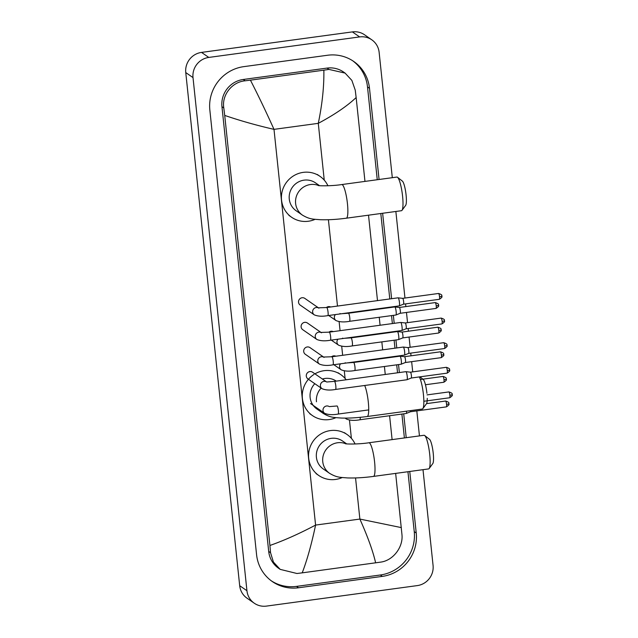 <?xml version="1.0" encoding="UTF-8"?>
<svg xmlns="http://www.w3.org/2000/svg" width="638" height="638" viewBox="0 0 638 638"><rect width="100%" height="100%" fill="white"/><g stroke="black" fill="none" stroke-linecap="round" stroke-linejoin="round"><path stroke-width="0.96" d="M397.506 177.276L402.363 181.104A12.449 2.265 82.3 0 1 406.087 195.013A12.449 2.265 82.3 0 1 405.664 205.348L402.004 210.341A16.979 3.094 -97.7 0 0 402.586 196.241A16.979 3.094 -97.7 0 0 397.506 177.276A16.979 3.094 -97.7 0 0 396.9 177.061L341.769 184.557A16.979 3.094 82.3 0 1 347.455 203.737A16.979 3.094 82.3 0 1 346.338 218.196L401.469 210.707A16.979 3.094 -97.7 0 0 402.004 210.341M319.534 185.666L315.483 182.859A16.979 16.46 124.7 0 0 304.063 180.147A16.979 16.46 124.7 0 0 289.724 192.995A16.979 16.46 124.7 0 0 296.136 210.755L302.484 215.158C309.853 219.464 312.795 219.065 320.292 219.719C328.187 219.974 336.872 219.464 346.338 218.196M315.084 219.336A24.898 24.148 -55.3 0 1 308.377 221.242A24.898 24.148 -55.3 0 1 291.63 217.271A24.898 24.148 -55.3 0 1 282.219 191.209A24.898 24.148 -55.3 0 1 303.241 172.372A24.898 24.148 -55.3 0 1 319.997 176.343A24.898 24.148 -55.3 0 1 327.932 185.77M427.245 398.327A12.449 2.265 82.3 0 1 426.503 403.671L422.842 408.655A16.979 3.094 -97.7 0 0 423.433 394.563A16.979 3.094 -97.7 0 0 419.325 376.914M364.705 385.488A16.979 3.094 82.3 0 1 368.301 402.052A16.979 3.094 82.3 0 1 367.185 416.518L422.316 409.03A16.979 3.094 -97.7 0 0 422.842 408.655M336.258 381.125A16.979 16.46 124.7 0 0 324.901 378.47A16.979 16.46 124.7 0 0 322.373 379.012M314.805 383.685A16.979 16.46 124.7 0 0 316.982 409.078L323.33 413.48C330.699 417.786 333.642 417.388 341.139 418.042C349.034 418.297 357.719 417.786 367.185 416.518M335.923 417.659A24.898 24.148 -55.3 0 1 329.224 419.565A24.898 24.148 -55.3 0 1 312.468 415.593A24.898 24.148 -55.3 0 1 313.976 374.442M314.933 373.852A24.898 24.148 -55.3 0 1 324.088 370.694A24.898 24.148 -55.3 0 1 340.844 374.666A24.898 24.148 -55.3 0 1 346.171 379.777M419.924 376.835L423.209 379.427A12.449 2.265 82.3 0 1 426.934 393.335M424.645 435.483L429.502 439.319A12.449 2.265 82.3 0 1 433.226 453.219A12.449 2.265 82.3 0 1 432.803 463.563L429.143 468.547A16.979 3.094 -97.7 0 0 429.725 454.447A16.979 3.094 -97.7 0 0 424.645 435.483A16.979 3.094 -97.7 0 0 424.039 435.275L368.908 442.764A16.979 3.094 82.3 0 1 374.594 461.944A16.979 3.094 82.3 0 1 373.477 476.411L428.608 468.914A16.979 3.094 -97.7 0 0 429.143 468.547M346.673 443.873L342.622 441.065A16.979 16.46 124.7 0 0 331.202 438.354A16.979 16.46 124.7 0 0 316.863 451.202A16.979 16.46 124.7 0 0 323.275 468.97L329.623 473.364C336.992 477.671 339.934 477.272 347.431 477.926C355.326 478.181 364.011 477.679 373.477 476.411M342.223 477.543A24.898 24.148 -55.3 0 1 335.516 479.449A24.898 24.148 -55.3 0 1 318.769 475.477A24.898 24.148 -55.3 0 1 309.358 449.423A24.898 24.148 -55.3 0 1 330.38 430.578A24.898 24.148 -55.3 0 1 347.136 434.558A24.898 24.148 -55.3 0 1 355.071 443.984M318.482 307.867L304.82 298.393A4.075 3.948 124.7 0 0 298.64 300.825A4.075 3.948 124.7 0 0 300.179 305.084L314.279 314.861A4.075 3.948 124.7 0 1 318.362 307.843M327.78 315.611A4.075 0.742 82.3 0 0 328.076 312.389A4.075 0.742 82.3 0 0 328.052 312.141A4.075 0.742 82.3 0 0 326.688 307.532L398.088 297.826A4.075 0.742 82.3 0 1 398.128 297.826A4.075 0.742 82.3 0 1 398.224 297.866A4.075 0.742 82.3 0 1 399.452 302.436A4.075 0.742 82.3 0 1 399.221 305.897A4.075 0.742 82.3 0 1 399.189 305.905L327.78 315.611C322.389 316.608 317.884 316.36 314.279 314.861M402.618 298.369A2.943 0.534 82.3 0 1 402.658 298.353A2.943 0.534 82.3 0 1 402.682 298.353A2.943 0.534 82.3 0 1 402.745 298.377A2.943 0.534 82.3 0 1 403.639 301.678A2.943 0.534 82.3 0 1 403.471 304.174A2.943 0.534 82.3 0 1 403.447 304.182L399.221 305.897M321.074 332.478L307.404 323.003A4.075 3.948 124.7 0 0 301.224 325.436A4.075 3.948 124.7 0 0 302.763 329.702L316.871 339.472A4.075 3.948 124.7 0 1 320.946 332.454M330.372 340.221A4.075 0.742 82.3 0 0 330.659 337A4.075 0.742 82.3 0 0 330.636 336.752A4.075 0.742 82.3 0 0 329.272 332.151L400.68 322.445A4.075 0.742 82.3 0 1 400.712 322.445A4.075 0.742 82.3 0 1 400.808 322.485A4.075 0.742 82.3 0 1 402.044 327.047A4.075 0.742 82.3 0 1 401.812 330.508A4.075 0.742 82.3 0 1 401.773 330.516L330.372 340.221C324.973 341.218 320.475 340.971 316.871 339.472M405.202 322.98A2.943 0.534 82.3 0 1 405.242 322.964A2.943 0.534 82.3 0 1 405.266 322.964A2.943 0.534 82.3 0 1 405.337 322.995A2.943 0.534 82.3 0 1 406.223 326.289A2.943 0.534 82.3 0 1 406.055 328.793A2.943 0.534 82.3 0 1 406.031 328.793L401.812 330.508M323.657 357.089L309.996 347.614A4.075 3.948 124.7 0 0 303.816 350.047A4.075 3.948 124.7 0 0 305.355 354.313L319.455 364.091A4.075 3.948 124.7 0 1 323.53 357.065M332.956 364.832A4.075 0.742 82.3 0 0 333.251 361.61A4.075 0.742 82.3 0 0 333.227 361.363A4.075 0.742 82.3 0 0 331.864 356.762L403.264 347.056A4.075 0.742 82.3 0 1 403.296 347.056A4.075 0.742 82.3 0 1 403.391 347.096A4.075 0.742 82.3 0 1 404.628 351.658A4.075 0.742 82.3 0 1 404.396 355.119A4.075 0.742 82.3 0 1 404.364 355.127L332.956 364.832C327.557 365.829 323.059 365.582 319.455 364.091M407.794 347.59A2.943 0.534 82.3 0 1 407.826 347.574A2.943 0.534 82.3 0 1 407.849 347.574A2.943 0.534 82.3 0 1 407.921 347.606A2.943 0.534 82.3 0 1 408.814 350.9A2.943 0.534 82.3 0 1 408.647 353.404A2.943 0.534 82.3 0 1 408.623 353.412L404.396 355.119M326.241 381.699L312.58 372.225A4.075 3.948 124.7 0 0 306.399 374.658A4.075 3.948 124.7 0 0 307.939 378.924M335.54 389.443A4.075 0.742 82.3 0 0 335.835 386.229A4.075 0.742 82.3 0 0 335.811 385.974A4.075 0.742 82.3 0 0 334.448 381.372L405.856 371.667A4.075 0.742 82.3 0 1 405.888 371.667A4.075 0.742 82.3 0 1 405.983 371.707A4.075 0.742 82.3 0 1 407.219 376.268A4.075 0.742 82.3 0 1 406.98 379.73A4.075 0.742 82.3 0 1 406.948 379.746L335.54 389.443C330.149 390.44 325.643 390.193 322.038 388.701A4.075 3.948 124.7 0 1 326.122 381.684M410.378 372.201A2.943 0.534 82.3 0 1 410.417 372.193A2.943 0.534 82.3 0 1 410.441 372.193A2.943 0.534 82.3 0 1 410.505 372.217A2.943 0.534 82.3 0 1 411.398 375.511A2.943 0.534 82.3 0 1 411.231 378.015A2.943 0.534 82.3 0 1 411.207 378.023M330.659 306.998A4.075 3.948 124.7 0 0 326.329 307.58M349.52 321.321A4.075 0.742 82.3 0 0 349.815 318.099A4.075 0.742 82.3 0 0 349.791 317.844A4.075 0.742 82.3 0 0 348.428 313.242L394.778 306.942A4.075 0.742 82.3 0 1 394.818 306.942A4.075 0.742 82.3 0 1 394.906 306.982A4.075 0.742 82.3 0 1 396.142 311.543A4.075 0.742 82.3 0 1 395.911 315.012A4.075 0.742 82.3 0 1 395.879 315.02L349.52 321.321C344.129 322.318 339.623 322.062 336.019 320.571A4.075 3.948 124.7 0 1 335.413 314.574M399.308 307.476A2.943 0.534 82.3 0 1 399.34 307.468A2.943 0.534 82.3 0 1 399.372 307.468A2.943 0.534 82.3 0 1 399.436 307.492A2.943 0.534 82.3 0 1 400.329 310.794A2.943 0.534 82.3 0 1 400.162 313.29A2.943 0.534 82.3 0 1 400.138 313.298L395.911 315.012M333.243 331.608A4.075 3.948 124.7 0 0 328.913 332.199M352.112 345.932A4.075 0.742 82.3 0 0 352.399 342.71A4.075 0.742 82.3 0 0 352.375 342.462A4.075 0.742 82.3 0 0 351.012 337.861L397.37 331.561A4.075 0.742 82.3 0 1 397.402 331.561A4.075 0.742 82.3 0 1 397.498 331.593A4.075 0.742 82.3 0 1 398.734 336.162A4.075 0.742 82.3 0 1 398.495 339.623A4.075 0.742 82.3 0 1 398.463 339.631L352.112 345.932C346.713 346.928 342.215 346.681 338.611 345.182A4.075 3.948 124.7 0 1 337.996 339.185M401.892 332.095A2.943 0.534 82.3 0 1 401.932 332.079A2.943 0.534 82.3 0 1 401.956 332.079A2.943 0.534 82.3 0 1 402.02 332.111A2.943 0.534 82.3 0 1 402.913 335.405A2.943 0.534 82.3 0 1 402.745 337.901A2.943 0.534 82.3 0 1 402.722 337.909L398.495 339.623M335.835 356.219A4.075 3.948 124.7 0 0 331.497 356.809M354.696 370.542A4.075 0.742 82.3 0 0 354.991 367.321A4.075 0.742 82.3 0 0 354.967 367.073A4.075 0.742 82.3 0 0 353.604 362.472L399.954 356.171A4.075 0.742 82.3 0 1 399.986 356.171A4.075 0.742 82.3 0 1 400.082 356.211A4.075 0.742 82.3 0 1 401.318 360.773A4.075 0.742 82.3 0 1 401.087 364.234A4.075 0.742 82.3 0 1 401.055 364.242L354.696 370.542C349.305 371.539 344.799 371.292 341.194 369.801A4.075 3.948 124.7 0 1 340.58 363.796M404.476 356.706A2.943 0.534 82.3 0 1 404.516 356.69A2.943 0.534 82.3 0 1 404.54 356.69A2.943 0.534 82.3 0 1 404.612 356.722A2.943 0.534 82.3 0 1 405.505 360.015A2.943 0.534 82.3 0 1 405.337 362.52A2.943 0.534 82.3 0 1 405.313 362.52L401.087 364.234M406.581 411.167A4.075 0.742 82.3 0 1 406.262 413.456A4.075 0.742 82.3 0 1 406.223 413.472L359.872 419.772C354.473 420.761 349.975 420.514 346.37 419.022A4.075 3.948 124.7 0 1 345.445 418.113M410.752 410.601A2.943 0.534 82.3 0 1 410.505 411.741A2.943 0.534 82.3 0 1 410.481 411.749M423.002 469.68L433.066 565.428A18.103 17.561 -55.3 0 1 417.292 585.596L266.453 606.1A18.103 17.561 -55.3 0 1 254.267 603.213L247.018 598.181A18.103 17.561 -55.3 0 1 239.689 585.7L185.762 72.573A18.103 17.561 -55.3 0 1 201.536 52.404L352.367 31.9A18.103 17.561 -55.3 0 1 364.553 34.787L371.802 39.819A18.103 17.561 -55.3 0 1 379.131 52.3L392.306 177.691M254.267 603.213A18.103 17.561 -55.3 0 1 246.938 590.724L193.011 77.597A18.103 17.561 -55.3 0 1 208.786 57.428L359.625 36.924A18.103 17.561 -55.3 0 1 371.802 39.819M395.863 211.465L404.963 298.042M405.577 303.895L405.856 306.583M406.47 312.437L407.546 322.653M408.161 328.506L408.448 331.194M409.062 337.047L410.13 347.263M410.744 353.117L411.031 355.805M411.646 361.658L412.722 371.874M416.821 410.888L419.445 435.898M379.076 179.485L369.498 88.307A38.934 37.754 124.7 0 0 353.747 61.471A38.934 37.754 124.7 0 0 327.549 55.251L243.748 66.647A38.934 37.754 124.7 0 0 209.838 110.007L256.58 554.717A38.934 37.754 124.7 0 0 272.33 581.561A38.934 37.754 124.7 0 0 298.52 587.773L382.321 576.385A38.934 37.754 124.7 0 0 416.239 533.017L409.763 471.474M406.215 437.692L403.71 413.815M399.372 372.552L398.535 364.585M397.681 356.483L397.634 356.044M396.78 347.933L395.943 339.974M395.097 331.864L395.05 331.433M394.196 323.322L393.359 315.363M392.506 307.253L392.458 306.822M391.612 298.712L382.633 213.267M271.341 580.851A38.934 37.754 124.7 0 0 296.526 586.386L380.328 574.997A38.934 37.754 124.7 0 0 414.245 531.637L407.945 471.721M377.257 179.733L367.504 86.927A38.934 37.754 124.7 0 0 352.734 60.793M404.396 437.939L401.884 414.062M397.546 372.799L396.708 364.832M395.855 356.73L395.815 356.291M394.962 348.181L394.125 340.221M393.271 332.111L393.223 331.68M392.37 323.57L391.533 315.611M390.687 307.5L390.639 307.069M389.786 298.959L380.806 213.515M345.078 73.091L351.873 80.42L355.238 90.125L356.148 97.55C347.152 106.06 334.527 114.665 318.282 123.341C322.262 104.177 324.12 86.457 323.865 70.172L328.961 69.414L345.078 73.091L343.499 71.99A24.443 23.71 124.7 0 0 327.047 68.091L243.253 79.479A24.443 23.71 124.7 0 0 221.952 106.706L268.694 551.423A24.443 23.71 124.7 0 0 278.583 568.275L280.17 569.367L273.415 562.054L270.544 552.699L269.922 545.474C284.038 540.514 299.254 533.719 315.587 525.082C311.551 544.214 307.093 560.132 302.213 572.852L296.949 573.498L280.17 569.367M356.148 97.55L364.968 181.407M368.517 215.181L377.497 300.626M378.35 308.736L378.39 309.175M379.243 317.277L380.081 325.244M380.934 333.347L380.982 333.786M381.835 341.888L382.672 349.855M383.518 357.958L383.566 358.397M384.419 366.507L385.256 374.466M389.595 415.729L392.107 439.614M395.656 473.396L401.98 534.835C403.224 547.181 393.12 560.515 380.742 562.11L302.213 572.852M323.865 70.172L250.423 80.157C258.215 95.341 266.07 111.738 273.997 129.362C256.324 125.287 239.904 120.638 224.72 115.414L269.922 545.474M224.72 115.414L223.802 107.989C221.625 94.998 232.072 81.895 245.159 80.803L250.423 80.157M375.646 562.868C372.983 551.24 367.727 536.638 359.872 519.069L401.35 527.61M318.729 185.578A16.979 16.46 124.7 0 0 310.403 184.542A16.979 16.46 124.7 0 0 295.617 203.45A16.979 16.46 124.7 0 0 302.484 215.158M321.145 388.079A16.979 16.46 124.7 0 0 316.464 401.773M319.534 409.787A16.979 16.46 124.7 0 0 323.33 413.48M345.868 443.785A16.979 16.46 124.7 0 0 337.542 442.756A16.979 16.46 124.7 0 0 322.756 461.665A16.979 16.46 124.7 0 0 329.623 473.364M441.815 296A2.943 0.478 174 0 1 441.879 296.08C441.081 295.825 443.721 295.171 438.553 293.472A2.943 0.534 82.3 0 1 439.542 296.798A2.943 0.534 82.3 0 1 439.351 299.302L403.455 304.182M439.351 299.302C443.833 296.375 441.161 296.359 441.879 296.08A2.943 0.478 174 0 1 439.542 296.798M444.407 320.611A2.943 0.478 174 0 1 444.463 320.691C443.673 320.443 446.305 319.782 441.145 318.083A2.943 0.534 82.3 0 1 442.126 321.408A2.943 0.534 82.3 0 1 441.935 323.913L406.047 328.793M441.935 323.913C446.417 320.986 443.745 320.978 444.463 320.691A2.943 0.478 174 0 1 442.126 321.408M446.991 345.222A2.943 0.478 174 0 1 447.055 345.302C446.257 345.054 448.889 344.392 443.729 342.694A2.943 0.534 82.3 0 1 444.718 346.019A2.943 0.534 82.3 0 1 444.519 348.531L408.631 353.404M444.519 348.531C449.008 345.605 446.337 345.589 447.055 345.302A2.943 0.478 174 0 1 444.718 346.019M449.583 369.833A2.943 0.478 174 0 1 449.638 369.92C448.849 369.665 451.481 369.011 446.313 367.313A2.943 0.534 82.3 0 1 447.302 370.63A2.943 0.534 82.3 0 1 447.11 373.142L411.223 378.023L406.98 379.73M447.11 373.142C451.592 370.215 448.921 370.2 449.638 369.92A2.943 0.478 174 0 1 447.302 370.63M452.167 394.451A2.943 0.478 174 0 1 452.222 394.531C451.433 394.276 454.065 393.622 448.905 391.923A2.943 0.534 82.3 0 1 449.886 395.249A2.943 0.534 82.3 0 1 449.694 397.753L423.847 401.27M449.694 397.753C454.176 394.826 451.505 394.81 452.222 394.531A2.943 0.478 174 0 1 449.886 395.249M328.706 406.294A4.075 3.948 124.7 0 0 324.63 413.312L310.523 403.535M329.272 406.613L337.031 405.983A4.075 0.742 82.3 0 1 338.395 410.585A4.075 0.742 82.3 0 1 338.419 410.84A4.075 0.742 82.3 0 1 338.132 414.062C332.733 415.059 328.235 414.804 324.63 413.312M438.505 305.116A2.943 0.478 174 0 1 438.569 305.195C437.772 304.94 440.411 304.286 435.244 302.587A2.943 0.534 82.3 0 1 436.233 305.913A2.943 0.534 82.3 0 1 436.041 308.417L400.146 313.298M436.041 308.417C440.523 305.49 437.851 305.474 438.569 305.195A2.943 0.478 174 0 1 436.233 305.913M441.097 329.726A2.943 0.478 174 0 1 441.153 329.806C440.364 329.559 442.995 328.897 437.835 327.198A2.943 0.534 82.3 0 1 438.816 330.524A2.943 0.534 82.3 0 1 438.625 333.028L402.738 337.909M438.625 333.028C443.107 330.101 440.435 330.085 441.153 329.806A2.943 0.478 174 0 1 438.816 330.524M443.681 354.337A2.943 0.478 174 0 1 443.745 354.417C442.947 354.17 445.579 353.508 440.419 351.809A2.943 0.534 82.3 0 1 441.4 355.135A2.943 0.534 82.3 0 1 441.209 357.647L405.321 362.52M441.209 357.647C445.691 354.712 443.027 354.704 443.745 354.417A2.943 0.478 174 0 1 441.4 355.135M446.265 378.948A2.943 0.478 174 0 1 446.329 379.036C445.531 378.781 448.171 378.127 443.003 376.428A2.943 0.534 82.3 0 1 443.992 379.746A2.943 0.534 82.3 0 1 443.801 382.258L425.442 384.754M443.801 382.258C448.283 379.331 445.611 379.315 446.329 379.036A2.943 0.478 174 0 1 443.992 379.746M448.857 403.559A2.943 0.478 174 0 1 448.913 403.647C448.123 403.391 450.755 402.738 445.595 401.039A2.943 0.534 82.3 0 1 446.576 404.364A2.943 0.534 82.3 0 1 446.385 406.869L410.497 411.749L406.262 413.456M446.385 406.869C450.867 403.942 448.195 403.926 448.913 403.647A2.943 0.478 174 0 1 446.576 404.364M360.223 417.332A4.075 0.742 82.3 0 1 359.872 419.772M324.248 180.131L318.282 123.341L273.997 129.362L315.587 525.082L359.872 519.069L355.549 477.934M351.386 438.346L349.464 420.099M345.094 378.454L344.297 370.869M342.654 355.294L341.705 346.259M340.07 330.683L339.121 321.648M337.486 306.065L328.411 219.727M246.938 590.724L239.689 585.7M359.625 36.924L352.367 31.9M208.786 57.428L201.536 52.404M193.011 77.597L185.762 72.573M296.526 586.386L298.52 587.773M367.504 86.927L369.498 88.307M414.245 531.637L416.239 533.017M380.328 574.997L382.321 576.385M327.047 68.091L328.961 69.414M268.694 551.423L270.544 552.699M221.952 106.706L223.802 107.989M243.253 79.479L245.159 80.803M341.769 184.557C331.816 186.144 318.498 185.929 318.171 185.491M291.63 217.271L288.91 215.381M319.997 176.343L317.277 174.461M312.468 415.593L309.749 413.703M340.844 374.666L338.124 372.783M368.908 442.764C358.955 444.359 345.636 444.136 345.31 443.697M318.769 475.477L316.049 473.595M347.136 434.558L344.416 432.668M402.682 298.353L398.128 297.826M326.688 307.532L318.242 307.819L318.92 308.17M438.553 293.472L402.666 298.353M441.145 318.083L405.25 322.964L400.712 322.445M329.272 332.151L320.826 332.43L321.512 332.781M443.729 342.694L407.841 347.574L403.296 347.056M331.864 356.762L323.41 357.041L324.096 357.392M308.433 379.267L322.038 388.701M446.313 367.313L410.425 372.185L405.888 371.667M334.448 381.372L326.68 382.002M338.132 414.062L368.724 409.899M448.905 391.923L427.077 394.89M328.682 315.483L336.019 320.571M348.428 313.242L341.944 313.689M339.982 313.529L340.66 313.88M399.372 307.468L394.818 306.942M435.244 302.587L399.356 307.468M331.274 340.102L338.611 345.182M351.012 337.861L344.528 338.299M342.566 338.14L343.252 338.491M437.835 327.198L401.94 332.079L397.402 331.561M333.857 364.713L341.194 369.801M353.604 362.472L347.12 362.91M345.15 362.751L345.836 363.102M440.419 351.809L404.532 356.69L399.986 356.171M443.003 376.428L420.402 379.498M345.062 418.113L346.37 419.022M445.595 401.039L426.535 403.631"/></g></svg>
